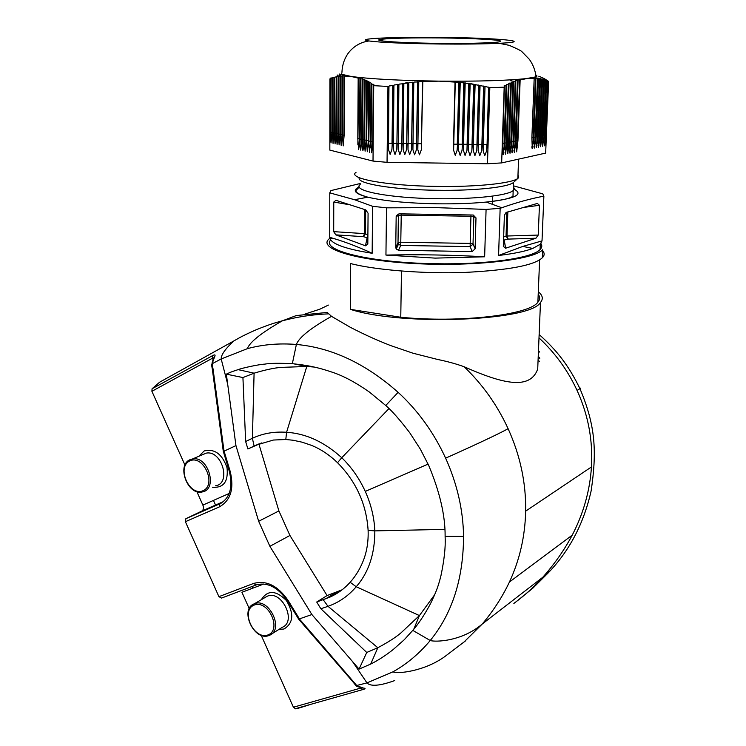 <?xml version="1.0" encoding="UTF-8"?>
<svg xmlns="http://www.w3.org/2000/svg" width="746" height="746" viewBox="0 0 746 746"><rect width="100%" height="100%" fill="white"/><g stroke="black" fill="none" stroke-linecap="round" stroke-linejoin="round"><path stroke-width="1.12" d="M189.764 460.916C176.177 467.192 189.493 496.948 203.108 490.682C217.002 484.63 203.378 454.249 189.764 460.916M190.006 459.713L192.636 458.921C208.376 455.694 218.168 489.684 202.185 491.95C187.759 495.708 176.252 465.28 190.006 459.713M215.631 485.777C231.54 483.483 221.898 449.903 206.222 453.139L201.896 454.976M198.837 456.272L204.171 450.957C214.578 448.439 222.196 454.016 227.026 467.695C228.453 481.599 223.604 488.108 212.47 487.231M267.777 635.005C253.556 640.068 240.147 610.097 254.339 605.025C268.551 599.579 282.286 630.183 267.777 635.005M268.802 635.564L269.698 635.2C284.524 629.27 268.644 597.024 254.274 603.831C239.121 609.062 253.966 641.541 268.802 635.564M264.839 597.63L267.143 596.278C281.438 589.489 297.141 621.334 282.389 627.255L271.572 634.025M278.771 629.521L284.03 628.99C293.43 623.124 294.213 613.622 286.371 600.502C275.908 590.114 267.562 589.844 261.342 599.681M538.202 294.269C540.216 296.936 540.104 299.584 537.875 302.223C529.362 314.896 459.918 323.121 400.77 317.255L401.46 271.078M538.304 291.798C542.734 295.332 543.452 298.885 540.477 302.466C530.453 320.966 402.019 326.161 350.415 309.366L400.77 317.255M350.415 309.366L350.657 263.552C372.273 269.409 421.35 274.136 465.504 272.393C508.781 270.164 534.388 265.287 542.342 257.752C544.636 255.449 544.739 253.08 542.64 250.647M540.673 248.884L540.085 248.465M330.711 239.97C320.426 250.283 370.417 262.825 435.049 263.711C486.299 264.774 532.42 258.125 540.039 249.574C542.044 247.579 542.333 245.583 540.906 243.56M542.342 257.752L542.678 249.779C533.521 259.748 474.204 266.686 415.625 263.608C356.952 260.652 318.943 249.052 328.445 239.494L329.825 238.216M538.472 350.732L539.647 352.075M579.558 387.855L580.575 388.209L577.078 390.447C567.93 370.594 555.285 353.119 539.134 338.022M211.454 364.346L212.144 363.722L213.095 369.317L224.024 451.181L235.95 445.604L227.67 384.097L221.18 358.966C220.975 355.021 225.161 349.035 233.731 341.006L159.653 382.185L152.072 388.769L212.479 355.693C215.044 354.313 215.715 354.751 214.503 357.008L212.144 363.722L221.18 358.966L247.355 348.671C262.629 344.493 278.976 343.085 296.386 344.456C331.746 347.636 365.661 363.591 398.122 392.331C417.947 410.542 433.79 432.484 445.632 458.165C450.444 455.965 492.854 437.137 508.11 428.698C520.251 455.461 526.098 482.942 525.66 511.141C525.109 536.253 519.701 559.873 509.434 582.02C502.319 596.987 493.274 610.974 482.298 623.982L463.182 642.856M550.511 570.317L542.808 577.236C554.595 563.929 564.396 549.905 572.219 535.162C583.512 513.379 589.918 490.644 591.447 466.949C593.005 440.364 588.212 414.86 577.078 390.447M212.946 359.385L212.424 358.229L213.822 357.791M214.503 357.008L213.776 357.921M214.009 357.903L213.412 358.537M213.095 369.317L212.396 369.708M212.069 362.994L213.421 358.518M224.024 451.181L223.25 451.265M261.473 442.956L258.937 444.131L278.901 510.935L289.933 535.469L327.084 595.569L316.714 602.022L330.068 597.061C337.64 593.648 344.335 588.715 350.154 582.281C355.646 576.136 360.057 568.872 363.367 560.507C366.911 551.397 368.496 541.354 368.114 530.359C366.454 504.277 356.262 481.72 337.537 462.697C329.443 454.901 320.724 449.101 311.38 445.315L302.186 442.201L293.029 440.233L285.802 439.506L273.465 440.037L256.419 445.017L247.886 448.971L245.648 441.501L242.926 377.56L226.336 374.147C230.132 372.431 230.337 372.114 238.123 369.643C242.049 368.03 259.515 364.3 264.541 364.151C270.015 363.19 279.284 363.041 292.339 363.712L293.784 363.834C307.473 365.4 316.49 366.873 332.455 372.273C343.43 375.9 355.721 382.474 369.326 391.995L385.757 405.507C391.799 410.645 399.809 419.746 409.787 432.811L420.334 449.139L428.689 465.383C439.823 491.996 445.297 515.654 445.12 536.346L463.555 536.411C463.173 510.031 457.195 483.949 445.632 458.165M314.187 367.051L306.793 366.473L281.009 367.396C274.183 367.927 265.203 369.857 254.088 373.177L242.926 377.56M428.101 464.096L365.27 491.409C359.376 478.494 351.543 467.266 341.761 457.718L337.537 462.697M245.648 441.501L252.4 438.284C262.797 433.407 274.192 431.412 286.576 432.288C305.963 433.491 324.351 441.968 341.761 457.718L388.964 408.566M254.097 446.089L252.4 438.284L254.088 373.177L238.123 369.643M261.184 635.275L293.411 707.227L295.388 708.691L362.687 689.612C365.559 688.838 365.801 688.316 363.433 688.064L357.036 685.872L299.351 618.928L311.875 614.536L359.068 669.115L370.706 664.061C378.073 660.406 385.589 655.538 393.254 649.477L404.248 639.751L413.732 629.316C419.336 622.621 424.968 614.005 430.61 603.477C436.056 592.138 438.144 586.832 440.961 575.632C444.252 559.845 445.651 547.107 445.138 537.4L445.12 536.346M434.731 594.637L419.42 615.571L400.891 632.953C395.762 637.354 388.079 642.278 377.821 647.724L366.734 652.461L359.068 669.115M356.001 685.677L366.957 682.898L393.03 671.81C407.008 663.912 419.411 653.477 430.228 640.506C452.235 613.566 463.341 578.868 463.555 536.411M360.616 687.691L361.456 687.84M363.433 688.064L362.323 687.971M353.464 681.443L352.616 681.499M357.52 686.395L356.327 686.059M362.481 687.933L356.924 686.479M299.351 618.928L298.717 619.236L287.499 600.959L288.133 600.493L299.416 618.891M316.714 602.022L320.873 608.773L328.007 606.321L377.821 647.724L370.706 664.061M320.873 608.773L366.734 652.461M323.204 599.709L328.007 606.321C338.926 602.488 348.326 595.961 356.224 586.748C368.692 572.434 374.893 553.812 374.828 530.882L368.114 530.359M365.27 491.409C371.07 504.361 374.259 517.519 374.828 530.882L444.83 529.38M327.084 595.569L342.097 589.806M311.875 614.536L269.893 546.305L289.933 535.469M278.901 510.935L258.657 521.286L269.893 546.305M258.937 444.131L247.886 448.971M227.67 384.097L226.336 374.147M258.657 521.286L235.95 445.604M247.355 348.671C249.751 342.069 261.426 332.781 282.38 320.808L296.274 315.567L327.242 312.434L331.522 316.351L350.359 327.326C362.575 333.574 373.438 338.805 390.41 345.491L412.939 353.194L437.342 359.395C447.563 361.502 456.477 363.955 464.105 366.734C482.625 384.479 497.293 405.134 508.11 428.698M292.339 363.712L296.386 344.456C298.978 337.472 310.69 328.1 331.522 316.351M464.105 366.734C502.31 383.677 530.08 390.512 537.707 369.018L540.477 302.466M328.38 305.086L320.006 309.124L305.021 314.057M513.873 603.43C525.119 595.084 534.77 586.356 542.808 577.236L482.298 623.982C461.783 641.616 435.039 642.194 430.228 640.506L412.827 630.407M393.03 671.81C396.984 674.179 424.166 671.475 444.747 656.62L465.401 640.963M295.388 708.691C295.034 709.278 300.218 707.805 310.951 704.271M263.823 583.997L241.928 592.277L249.248 608.624M196.832 491.595L202.875 505.089C203.872 507.728 203.583 509.695 202.007 510.982L185.857 518.703L185.39 521.706L218.914 596.66L221.534 598.078L255.85 585.069M152.072 388.769L151.904 391.296L184.98 465.14M539.535 76.568L538.808 76.223M542.09 77.668L539.386 76.409M544.841 78.955L541.932 77.528M541.503 141.031L541.717 139.446M501.657 162.908L504.184 87.189L489.824 87.664L487.483 163.766L501.657 162.908L545.652 153.107L548.627 81.417L544.487 78.75M518.069 80.242L517.789 79.58L520.139 79.943L517.938 140.761L516.661 151.83L516.157 141.125L518.069 80.242M515.822 81.034L515.551 80.344L517.92 80.652L515.747 141.199L514.46 152.296L513.957 141.563L515.822 81.034M513.574 81.939L513.295 81.23L515.673 81.463L513.546 141.647L512.26 152.771L511.737 142.001L513.574 81.939M511.299 82.946L511.019 82.228L513.416 82.396L511.327 142.085L510.04 153.247L509.509 142.449L511.299 82.946M509.014 84.074L508.735 83.338L511.141 83.431L509.098 142.533L507.802 153.723L507.271 142.896L509.014 84.074M506.711 85.296L506.431 84.54L508.847 84.578L506.851 142.98L505.564 154.198L505.014 143.344L506.711 85.296M504.389 86.62L504.11 85.855L506.543 85.818L504.604 143.428L503.308 154.674L502.757 143.791L504.389 86.62M419.028 81.594L422.814 81.566L421.313 149.797L419.476 154.832L417.825 149.75L418.767 81.864L417.937 143.642L421.676 143.745M414.058 82.06L417.844 81.948L416.417 149.732L414.58 154.767L412.92 149.685L413.788 82.34L413.032 143.577L416.772 143.68M409.088 82.638L412.874 82.433L411.512 149.666L409.685 154.702L408.015 149.62L408.817 82.918L408.127 143.512L411.867 143.614M404.118 83.328L407.903 83.039L406.617 149.601L404.789 154.627L403.12 149.545L403.847 83.608L403.222 143.446L406.962 143.54M399.147 84.112L402.933 83.748L401.721 149.526L399.903 154.562L398.224 149.48L398.886 84.391L398.327 143.372L402.057 143.474M394.186 84.997L397.963 84.55L396.825 149.461L395.007 154.487L393.329 149.414L393.916 85.277L393.422 143.307L397.152 143.409M389.225 85.967L393.002 85.454L392.256 143.344L391.93 149.396L390.121 154.422L388.442 149.349L388.265 143.288L388.955 86.256L388.526 143.241L392.023 143.288L392.76 85.268M331.093 77.789L329.918 78.899L329.835 150.105L373.009 161.071L387.043 162.33L387.948 86.461L373.718 85.659L373.261 85.37L373.821 84.662L371.014 84L371.573 83.291L366.556 81.547L366.081 140.5L365.102 151.224L364.29 140.089L364.747 80.671L367.116 80.866L366.556 81.547M373.009 161.071L373.718 85.659M342.517 75.943L344.904 75.523M344.605 75.831L344.111 135.464L343.225 145.89L342.423 135.082L342.899 135.091L343.113 75.906M342.638 76.129L342.423 135.082M342.246 76.157L342.041 134.998L341.164 145.395L340.372 134.606L340.558 76.325L342.815 75.654M340.437 76.167L339.99 134.522L339.122 144.892L338.32 134.14L338.488 76.624L340.736 75.887M338.367 76.493L337.947 134.056L337.089 144.398L336.287 133.674L336.427 77.015L338.665 76.232M334.273 77.435L336.614 76.67M336.315 76.922L335.914 133.59L335.066 143.903L334.264 133.217L334.74 133.217L334.861 77.276M334.385 77.509L334.264 133.217M334.572 77.192L332.819 77.854L332.725 132.76L333.891 132.825M332.24 78.041L332.259 132.751L333.052 143.419L333.891 133.124L334.003 77.612M332.352 78.088L332.819 77.854M331.97 78.209L331.886 132.667L331.056 142.924L330.254 132.294L330.329 78.75L332.539 77.817M407.13 82.564L405.889 82.508M473.029 244.156L470.157 246.628L472.199 251.561L398.513 250.283L396.229 249.061L395.744 247.467L396.173 216.592L396.322 215.706L399.035 213.832L473.234 215.016L475.995 217.879L475.109 248.828L472.199 251.561M473.272 215.025L473.813 216.564M475.995 217.879L473.803 216.713L473.029 243.923L470.185 243.41L470.157 246.628L400.723 245.434L398.476 244.203L397.982 242.879M398.373 215.352L398.97 213.832M498.58 255.477L522.825 246.413L542.016 240.902L540.263 244.25L532.765 248.446C525.175 251.346 513.78 253.687 498.58 255.477L500.146 208.321L501.788 207.742C516.586 202.502 530.611 198.641 543.871 196.161L542.771 193.839L513.341 185.81M506.888 212.125L506.049 236.174L508.147 239.102L503.541 240.156M505.629 248.213L503.326 246.46L504.389 215.389L506.021 212.526L537.344 203.444L539.442 205.281L538.239 235.065L535.936 238.226L505.629 248.213L504.277 240.333L503.55 240.035M503.653 236.93L507 236.016L508.147 239.102L535.936 238.226M543.871 196.161L542.016 240.902M356.047 172.289C346.815 178.35 386.223 185.81 436.671 186.407C476.218 187.097 512.026 183.357 517.873 178.387L518.684 177.632L518.013 174.555M359.367 177.725C355.674 183.395 392.228 189.717 436.587 190.267C473.999 190.92 507.923 187.311 513.462 182.49L513.173 190.603L514.395 188.691L513.313 186.761M335.84 234.859L333.704 231.652L333.77 202.054L335.924 200.292L365.745 209.887L368.076 213.197L367.815 244.138L365.456 245.807L335.84 234.859L363.283 236.659L365.475 233.815L365.671 209.859M367.871 237.843L363.283 236.659L364.542 233.629L364.738 209.561M365.456 245.807L367.079 238.021L367.871 237.713M372.151 253.276C346.629 249.201 332.576 244.362 330.002 238.739L329.723 237.321L333.425 238.412C345.473 241.993 358.388 246.954 372.151 253.276L372.59 206.306L386.503 207.836L436.233 207.63L486.084 209.412L500.146 208.321M329.723 237.321L329.779 192.869L354.518 199.704L372.59 206.306M360.206 183.516L330.926 190.594L329.779 192.869M386.503 207.836L385.943 255.076C418.767 254.349 451.666 254.927 484.639 256.792L486.084 209.412M484.639 256.792L435.17 258.116L385.943 255.076M471.957 83.272L470.726 83.3M439.692 43.352C398.336 42.979 368.188 40.638 382.148 39.184C392.834 38.121 412.025 37.71 439.711 37.925C471.668 38.214 501.396 39.78 500.725 41.282C501.415 42.69 472.796 43.725 439.692 43.352M439.692 44.005C464.264 44.228 484.07 43.995 499.121 43.305C537.922 41.506 495.698 37.804 439.72 37.384C393.207 36.843 353.017 38.671 368.962 40.965C380.842 42.531 404.416 43.538 439.692 44.005M344.344 76.045L351.198 76.456C369.643 78.973 398.886 80.531 438.928 81.127C478.428 81.463 507.653 80.596 526.601 78.544L536.048 76.819C535.32 70.45 533.092 64.632 529.38 59.363L521.939 51.707C521.379 50.859 517.146 48.742 509.238 45.338L499.13 43.305M358.173 78.088L360.514 78.032L359.954 78.684L359.395 144.892L358.593 149.638L357.791 138.597L358.173 78.088L341.761 74.292L337.099 76.689M334.311 137.478L334.422 138.42M364.747 80.671L363.731 145.918L362.92 150.692L362.183 145.545L362.136 79.533L361.707 139.502L360.747 150.16L360.01 145.032L359.954 78.684M362.136 79.533L362.705 78.862L360.355 78.834M363.889 139.67L362.603 139.595L363.041 79.524L362.547 79.701M363.041 79.524L364.906 79.813L364.337 80.484M368.776 82.722L368.291 141.003L367.293 151.755L366.491 140.593L366.967 81.762M371.014 84L370.51 141.516L369.503 152.296L368.701 141.097L369.186 82.946M373.261 85.37L372.739 142.02L371.732 152.837L370.921 141.609L371.424 84.242M387.948 86.461L388.955 86.256M393.002 85.454L393.916 85.277M397.963 84.55L398.886 84.391M402.933 83.748L403.847 83.608M407.903 83.039L408.817 82.918M412.874 82.433L413.788 82.34M417.844 81.948L418.767 81.864M422.814 81.566L438.928 81.127L459.07 82.33L457.531 144.239L457.121 150.3L455.246 155.336L453.624 150.254L453.512 144.183L455.023 81.939M459.993 82.433L464.04 82.918L462.445 144.304L462.044 150.366L460.161 155.41L458.538 150.319L458.436 144.248L459.993 82.433L459.07 82.33M467.369 144.37L466.959 150.431L465.066 155.476L463.452 150.384L464.954 83.039L469.001 83.617L466.959 150.431M472.293 144.435L471.873 150.506L469.98 155.541L468.367 150.45L469.915 83.757L473.962 84.419L471.873 150.506M477.226 144.5L476.797 150.571L474.904 155.616L473.29 150.524L474.876 84.587L478.913 85.333L476.797 150.571M482.149 144.575L481.72 150.636L479.818 155.681L478.205 150.589L479.837 85.51L483.874 86.331L481.72 150.636M484.732 155.755L483.128 150.655L483.063 144.584L485.031 86.349L488.826 87.431L487.082 144.64L486.644 150.711L484.732 155.755M484.788 86.527L483.874 86.331M479.837 85.51L478.913 85.333M474.876 84.587L473.962 84.419M469.915 83.757L469.001 83.617M464.954 83.039L464.04 82.918M487.483 163.766L387.043 162.33M489.824 87.664L488.826 87.431M504.65 86.909L504.184 87.189M534.183 78.218L533.642 77.528L535.898 78.339L533.577 137.646L532.308 148.501L531.861 137.991L534.183 78.218L527.245 78.47L520.139 79.943M536.29 78.377L535.749 77.724L537.987 78.582L535.675 137.227L534.406 148.053L533.968 137.572L535.898 78.339M537.763 136.807L536.486 147.605L535.936 142.924L538.379 78.638L537.838 78.032L540.067 78.927L537.428 142.617M539.834 136.397L538.565 147.167L538.015 142.495L540.449 79.001L539.908 78.433L542.128 79.374L539.498 142.188M541.894 135.986L540.626 146.729L540.085 142.066L542.51 79.468L541.969 78.936L544.17 79.915L541.559 141.759M543.946 135.576L542.687 146.291L542.146 141.637L544.552 80.027L544.011 79.542L546.203 80.549L543.61 141.339M544.729 145.852L544.198 141.218L546.576 80.671L546.035 80.223L548.217 81.258L545.988 135.166L544.729 145.852M252.801 588.165L252.055 586.505M215.557 505.079L213.468 500.417M310.69 366.724L310.476 366.258M309.879 366.668L309.618 366.09M504.091 85.911L506.04 85.706M515.169 81.724L510.45 80.605M371.928 84.149L373.849 84.401M539.759 358.723L538.211 357.045M538.09 359.973L539.507 361.54M572.219 535.162L509.434 582.02M525.66 511.141L591.447 466.949M212.479 355.693L212.424 358.229L151.904 391.296M221.021 503.242L221.851 502.757M224.098 451.162L230.216 471.5C234.319 488.751 230.673 500.566 219.277 506.935L219.837 503.811L185.996 518.619M230.216 471.5L229.348 471.463L223.278 451.265L212.405 369.718M285.802 439.506L286.576 432.288L306.793 366.473L293.784 363.834M256.419 445.017L258.694 444.019M385.757 405.507L398.122 392.331M350.154 582.281L356.224 586.748L419.42 615.571L413.732 629.316M362.687 689.612L360.784 688.064L293.411 707.227M218.914 596.66L253.575 583.456L256.204 584.929M253.575 583.456C266.294 579.987 277.81 585.666 288.133 600.493M394.671 680.585C379.798 685.919 370.557 686.684 366.957 682.898L352.476 661.497M325.638 598.851L335.97 592.399M233.731 341.006L233.731 341.006C239.363 337.863 241.48 336.269 256.195 329.76C270.817 323.857 275.106 322.869 282.492 320.752M219.277 506.935L185.39 521.706M223.427 501.629L201.746 511.131M202.875 505.089L229.171 493.479M536.215 76.763L536.271 75.234M519.654 79.747L517.454 140.761L516.167 140.798M517.612 146.72L517.454 140.761L517.938 140.761M517.426 80.456L515.253 141.199L513.966 141.236M515.747 141.199L515.253 141.199L515.421 147.167M515.178 81.277L513.052 141.637L511.747 141.675M513.546 141.647L513.052 141.637L513.22 147.624M512.922 82.219L510.833 142.076L509.518 142.122M511.001 148.081L510.833 142.076L511.327 142.085M510.646 83.263L508.604 142.523L507.28 142.561M508.772 148.547L508.604 142.523L509.098 142.533M508.352 84.41L506.357 142.971L505.033 143.008M506.851 142.98L506.357 142.971L506.534 149.014M506.049 85.659L504.1 143.419L502.767 143.465M504.604 143.428L504.1 143.419L504.277 149.48M422.572 81.323L421.313 149.797M417.825 149.75L417.676 143.689M417.601 81.715L416.417 149.732M412.771 143.624L412.92 149.685M412.631 82.219L411.512 149.666M408.015 149.62L407.866 143.558M407.661 82.825L406.617 149.601M403.12 149.545L402.961 143.493M402.691 83.543L401.721 149.526M398.224 149.48L398.056 143.419M397.73 84.354L396.825 149.461M393.329 149.414L393.161 143.353M391.93 149.396L392.256 143.344M388.265 143.288L388.442 149.349M342.507 140.882L342.899 135.091L344.111 135.157M341.034 76.092L340.838 134.616L342.041 134.681M340.456 140.397L340.372 134.606M338.964 76.39L338.796 134.149L339.99 134.215M338.414 139.912L338.796 134.149L338.32 134.14M336.903 76.791L336.763 133.683L337.947 133.748M336.381 139.437L336.763 133.683L336.287 133.674M334.357 138.952L334.74 133.217L335.914 133.282M332.352 138.476L332.259 132.751M330.347 138.01L330.795 78.517M330.254 132.294L331.886 132.359M473.803 216.713L470.94 216.256L470.185 243.41L400.835 242.236L398.01 242.618L395.744 247.467M470.987 214.988L470.94 216.256L401.236 215.128L401.245 213.869M475.109 248.828L473.029 243.923M398.513 250.283L400.723 245.434L401.236 215.128L398.392 215.473L398.01 242.618L398.373 215.501L396.173 216.592M507.84 211.855L507 236.016L538.239 235.065M539.442 205.281L523.011 207.528M360.197 184.551C351.45 190.65 388.787 198.11 436.41 198.688C473.757 199.35 507.634 195.601 513.173 190.603L512.987 196.207L510.702 197.569C505.49 199.471 497.33 200.972 486.205 202.073L486.205 202.073C514.637 198.818 523.99 194.557 514.264 189.288M367.899 234.673L364.542 233.629L333.704 231.652M349.967 204.814L333.77 202.054M354.518 199.704L367.806 197.177C352.056 192.608 356.495 189.969 356.607 189.894L359.292 186.938C351.898 190.286 354.742 193.708 367.806 197.177L367.806 197.177C383.882 200.963 406.71 203.173 436.298 203.798C454.855 204.05 471.491 203.481 486.205 202.073L501.788 207.742M339.766 75.318L339.766 73.966M337.211 76.633L337.22 74.982M359.544 138.681L357.791 138.597M357.856 144.528L358.667 77.901M360.01 145.032L360.85 78.656M359.945 139.092L361.717 139.176M362.183 145.545L362.603 139.595L362.108 139.586M366.081 140.173L364.29 140.089M364.365 146.067L365.242 80.512M368.291 140.677L366.491 140.593M366.556 146.58L367.461 81.603M370.51 141.18L368.701 141.097M368.757 147.111L369.69 82.797M372.739 141.693L370.921 141.609M370.976 147.633L371.928 84.093M457.531 144.239L457.121 150.3M453.512 144.183L457.27 144.183L458.818 82.051M455.274 81.706L453.624 150.254M462.445 144.304L462.044 150.366M463.779 82.638L462.194 144.248L458.678 144.202L458.538 150.319M463.452 150.384L463.602 144.267L467.108 144.314L468.749 83.338M465.206 82.825L463.359 144.314M468.367 150.45L468.525 144.332L472.031 144.388L473.701 84.139M470.166 83.552L468.283 144.379M473.29 150.524L473.449 144.407L476.964 144.454L478.662 85.044M475.127 84.382L473.206 144.454M478.205 150.589L478.373 144.472L481.888 144.519L483.613 86.042M480.079 85.314L478.13 144.519M483.063 144.584L486.812 144.584L486.644 150.711M485.031 86.349L483.128 150.655M488.565 87.133L487.082 144.64M460.245 82.209L458.436 144.248M533.577 137.646L533.101 137.637L533.241 143.484M531.879 137.674L533.101 137.637L535.423 78.097M535.675 137.227L535.199 137.217L535.339 143.046M537.512 78.339L535.199 137.217L533.977 137.255M536.076 136.835L537.279 136.807L539.591 78.684M538.155 136.425L539.358 136.387L541.652 79.132M540.225 136.014L541.419 135.977L543.703 79.673M542.286 135.604L543.47 135.567L545.736 80.298M544.338 135.194L545.513 135.166L545.652 140.919M547.75 81.016L545.513 135.166L545.988 135.166M368.953 81.435L367.461 81.659M510.637 83.347L509.08 83.076M192.636 458.921L206.222 453.139M267.143 596.278L254.274 603.831M537.875 302.223L539.619 259.832M539.787 358.099L538.23 356.429M539.144 334.516C555.845 349.51 568.107 364.253 579.959 388.703C595.802 426.152 596.809 451.955 591.177 490.672C583.866 523.347 569.543 550.753 548.226 572.872M212.386 369.596L211.519 364.449M185.857 518.703L219.697 503.886C229.843 498.347 233.078 487.576 229.386 471.575M352.783 681.695L355.973 685.639M256.307 584.892C267.544 581.936 277.941 587.288 287.49 600.94M298.773 619.292L352.616 681.49M330.068 597.061L340.381 590.618M328.399 313.861C312.574 314.514 297.234 316.826 282.38 320.808M515.607 602.153L532.756 588.258L548.245 572.853M223.511 501.564L202.007 510.982M536.794 76.521L536.831 75.607M516.428 151.578L516.148 149.974M514.236 152.063L513.947 150.431M512.026 152.529L511.737 150.879M509.807 153.005L509.518 151.335M507.569 153.471L507.28 151.792M505.331 153.956L505.033 152.259M503.065 154.431L502.767 152.716M396.247 249.033L398.476 244.203L398.01 242.618M396.331 215.697L398.532 214.615L398.392 215.473M503.55 240.119L504.221 240.333L505.583 248.222M522.825 246.413L532.765 248.446M514.199 181.791L517.855 178.397L518.573 159.14M517.873 178.387L518.684 177.632M333.425 238.412L330.002 238.739M540.263 244.25L540.039 249.574M492.574 196.105L492.313 204.292M382.148 39.184L382.139 40.918M341.938 72.399C342.237 65.154 344.307 58.794 348.149 53.32C353.399 46.373 360.337 42.252 368.962 40.965M341.743 73.518L341.743 74.302M339.206 74.488L339.197 75.607M532.094 148.277L531.833 146.766M536.29 147.419L536.029 145.899M538.36 146.934L538.108 145.47M540.421 146.496L540.169 145.05M542.482 146.057L542.23 144.621M544.524 145.629L544.272 144.202M534.192 147.811L533.931 146.328"/></g></svg>
